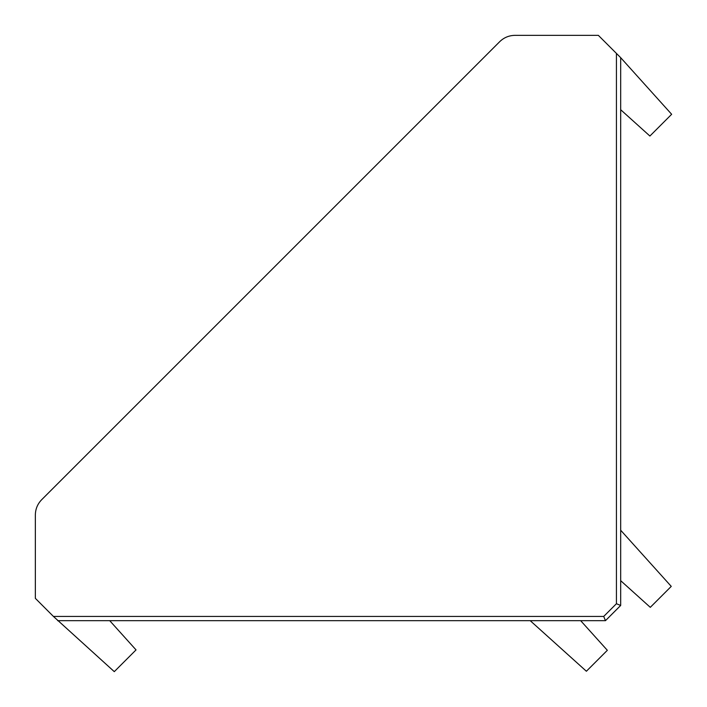 <?xml version="1.0" encoding="UTF-8"?>
<svg xmlns="http://www.w3.org/2000/svg" width="707" height="707" viewBox="0 0 707 707"><rect width="100%" height="100%" fill="white"/><g stroke="black" fill="none" stroke-linecap="round" stroke-linejoin="round"><path stroke-width="1.06" d="M154.011 620.675L109.718 620.675L136.036 649.901L114.287 671.65L53.414 616.424L603.725 616.424L616.424 603.725L616.424 53.414L598.352 35.35L514.952 35.35C509.049 35.447 503.976 37.542 499.734 41.651L41.651 499.734C37.542 503.976 35.447 509.049 35.35 514.952L35.35 598.352L53.414 616.424M501.307 620.675L514.157 620.675M620.675 109.718L649.901 136.036L671.65 114.287L620.675 57.665L620.675 605.457L605.457 620.675L57.665 620.675M620.675 514.157L620.675 484.967M620.675 175.221L620.675 154.011L620.675 175.221M52.99 488.404L49.835 491.559M616.424 53.414L620.675 57.665M616.424 603.725L620.675 605.457L605.457 620.675L603.725 616.424M620.675 580.668L650.299 607.34L671.252 586.386L620.675 530.215M530.215 620.675L586.386 671.252L607.34 650.299L580.668 620.675"/></g></svg>
